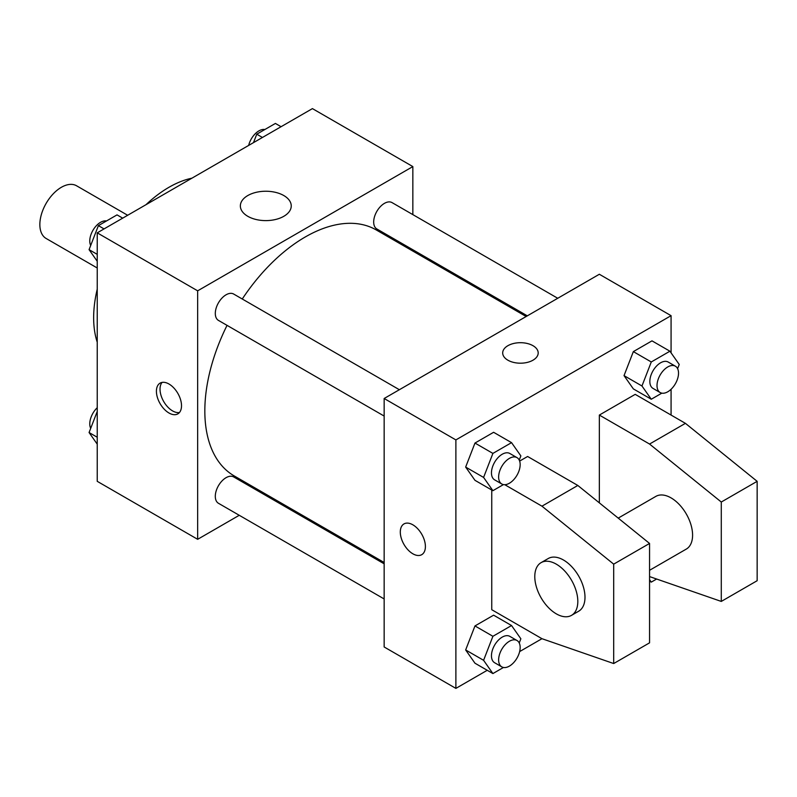 <?xml version="1.0" encoding="UTF-8"?>
<svg xmlns="http://www.w3.org/2000/svg" width="797" height="797" viewBox="0 0 797 797"><rect width="100%" height="100%" fill="white"/><g stroke="black" fill="none" stroke-linecap="round" stroke-linejoin="round"><path stroke-width="1.2" d="M127.669 215.28L76.582 185.791A30.435 17.574 120 0 0 53.13 193.94A30.435 17.574 120 0 0 39.85 224.565A30.435 17.574 120 0 0 46.156 238.492L97.234 267.991M97.234 342.192A106.509 61.499 -60 0 1 97.234 289.152M146 204.69A106.509 61.499 -60 0 1 191.928 178.179M239.249 515.29L197.656 539.31L97.234 481.328L97.234 232.844L312.424 108.611L412.846 166.583L412.846 214.612M270.831 497.059L269.685 497.717M227.045 325.365A142.015 81.991 120 0 0 204.829 410.923A142.015 81.991 120 0 0 234.238 475.939L384.154 562.493M526.169 316.509L376.264 229.954A142.015 81.991 120 0 0 242.258 299.005M412.846 249.75L412.846 251.075M197.656 539.31L197.656 290.825L412.846 166.583M557.751 298.277L392.044 202.607A15.213 8.787 120 0 0 380.318 206.682A15.213 8.787 120 0 0 373.683 221.994A15.213 8.787 120 0 0 376.832 228.958L527.315 315.841M384.154 563.808L233.67 476.925A15.213 8.787 120 0 0 221.945 481.009A15.213 8.787 120 0 0 215.3 496.322A15.213 8.787 120 0 0 218.458 503.286L384.154 598.955M384.154 416.064L218.458 320.404A15.213 8.787 -60 0 1 218.458 302.83A15.213 8.787 -60 0 1 233.67 294.043L399.367 389.713M197.656 290.825L97.234 232.844M247.807 216.316A25.444 14.685 180 0 1 240.355 205.925A25.444 14.685 180 0 1 265.8 191.24A25.444 14.685 180 0 1 291.244 205.925A25.444 14.685 180 0 1 275.533 219.494A25.444 14.685 180 0 1 247.807 216.316M181.517 405.743A17.753 10.251 60 0 1 177.841 413.872A17.753 10.251 60 0 1 160.087 403.621A17.753 10.251 60 0 1 160.087 383.128A17.753 10.251 60 0 1 173.766 387.88A17.753 10.251 60 0 1 181.517 405.743M179.464 412.507A17.753 10.251 60 0 1 163.704 401.539A17.753 10.251 60 0 1 162.08 382.401M487.236 670.287L455.884 688.389L384.154 646.975L384.154 398.5L599.344 274.258L671.074 315.672L671.074 352.852M504.76 484.696L541.96 506.175L613.69 564.146L613.69 663.542L541.96 638.696L519.634 651.587M671.074 389.285L671.074 415.068M532.994 360.194A17.753 10.251 180 0 1 513.647 362.416A17.753 10.251 180 0 1 502.688 352.941A17.753 10.251 180 0 1 520.441 342.69A17.753 10.251 180 0 1 538.194 352.941A17.753 10.251 180 0 1 532.994 360.194M455.884 688.389L455.884 439.914L384.154 398.5M455.884 439.914L671.074 315.672M538.194 352.951A17.753 10.251 0 0 0 520.441 342.7A17.753 10.251 0 0 0 502.688 352.951M403.969 523.928A17.753 10.251 -120 0 0 401.26 538.154A17.753 10.251 -120 0 0 412.856 553.795A17.753 10.251 60 0 1 401.25 538.154A17.753 10.251 60 0 1 403.969 523.928A17.753 10.251 60 0 1 421.723 534.179A17.753 10.251 60 0 1 421.723 554.682A17.753 10.251 60 0 1 412.846 553.795A17.753 10.251 -120 0 0 421.723 554.672M624.031 375.626L633.346 351.616L651.986 340.857L633.346 351.616L624.031 375.626L633.346 388.886L624.031 375.626L641.964 385.987L651.279 361.968L669.918 351.208L679.233 364.468L677.609 368.652M465.657 467.072L474.972 443.052L493.612 432.293L474.972 443.052L465.657 467.072L474.972 480.322L465.657 467.072L483.59 477.423L492.905 453.403L511.544 442.644L520.859 455.904L519.236 460.098M465.657 649.953L474.972 625.934L493.612 615.174L474.972 625.934L465.657 649.953L474.972 663.214L465.657 649.953L483.59 660.305L492.905 636.295L511.544 625.535L520.859 638.786L519.236 642.98M599.344 502.857L599.344 415.068L635.209 394.356L685.42 423.346L757.15 481.328L757.15 580.714L721.285 601.426L721.285 502.03L649.555 444.049L599.344 415.068M541.96 638.696L491.749 609.705L491.749 490.016M613.69 663.542L649.555 642.84L649.555 543.444L577.825 485.463L527.614 456.482L519.634 461.084M649.555 570.303L686.287 549.093A30.435 17.574 -120 0 0 686.287 513.955A30.435 17.574 -120 0 0 655.861 496.382L618.213 518.12M649.555 576.58L721.285 601.426M541.093 562.642L548.266 558.508A30.435 17.574 60 0 1 578.692 576.072A30.435 17.574 60 0 1 578.692 611.209L571.519 615.354A30.435 17.574 60 0 1 556.306 613.849A30.435 17.574 60 0 1 536.421 587.03A30.435 17.574 60 0 1 541.093 562.642A30.435 17.574 60 0 1 571.519 580.216A30.435 17.574 60 0 1 571.519 615.354M757.15 481.328L721.285 502.03M649.555 543.444L613.69 564.146M685.42 423.346L649.555 444.049M577.825 485.463L541.96 506.175M97.234 261.267L89.075 249.65L98.39 225.641L117.029 214.881L122.688 218.149M97.234 254.363L89.075 249.65M104.058 228.908L98.39 225.641M106.479 220.968A15.213 8.787 120 0 0 95.441 226.746A15.213 8.787 120 0 0 89.772 240.963A15.213 8.787 120 0 0 90.699 245.466M253.496 142.633L256.764 134.195L275.403 123.435L281.072 126.713M262.432 137.473L256.764 134.195M264.863 129.522A15.213 8.787 120 0 0 248.674 145.413M97.234 444.148L89.075 432.532L97.234 411.491M97.234 437.244L89.075 432.532M97.234 407.715A15.213 8.787 120 0 0 89.772 423.845A15.213 8.787 120 0 0 90.699 428.348M503.445 484.596L492.905 490.683L483.59 477.423M517.004 457.627L509.831 453.483A15.213 8.787 120 0 0 498.105 457.568A15.213 8.787 120 0 0 491.46 472.88A15.213 8.787 120 0 0 494.618 479.844L501.791 483.988A15.213 8.787 120 0 0 517.004 475.201A15.213 8.787 120 0 0 517.004 457.627A15.213 8.787 120 0 0 505.278 461.702A15.213 8.787 120 0 0 498.633 477.014A15.213 8.787 120 0 0 501.791 483.988M492.905 490.683L474.972 480.322M492.905 453.403L474.972 443.052M511.544 442.644L493.612 432.293M661.829 393.15L651.279 399.237L641.964 385.987M675.378 366.192L668.205 362.047A15.213 8.787 120 0 0 656.479 366.122A15.213 8.787 120 0 0 649.844 381.434A15.213 8.787 120 0 0 652.992 388.398L660.165 392.542A15.213 8.787 120 0 0 675.378 383.755A15.213 8.787 120 0 0 675.378 366.192A15.213 8.787 120 0 0 663.652 370.266A15.213 8.787 120 0 0 657.017 385.579A15.213 8.787 120 0 0 660.165 392.542M651.279 399.237L633.346 388.886M651.279 361.968L633.346 351.616M669.918 351.208L651.986 340.857M503.445 667.478L492.905 673.565L483.59 660.305M517.004 640.509L509.831 636.365A15.213 8.787 120 0 0 498.105 640.449A15.213 8.787 120 0 0 491.46 655.762A15.213 8.787 120 0 0 494.618 662.725L501.791 666.87A15.213 8.787 120 0 0 517.004 658.083A15.213 8.787 120 0 0 517.004 640.509A15.213 8.787 120 0 0 505.278 644.584A15.213 8.787 120 0 0 498.633 659.896A15.213 8.787 120 0 0 501.791 666.87M492.905 673.565L474.972 663.214M492.905 636.295L474.972 625.934M511.544 625.535L493.612 615.174M656.638 579.03L651.279 582.119L649.555 579.668M651.279 582.119L649.555 581.123"/></g></svg>
